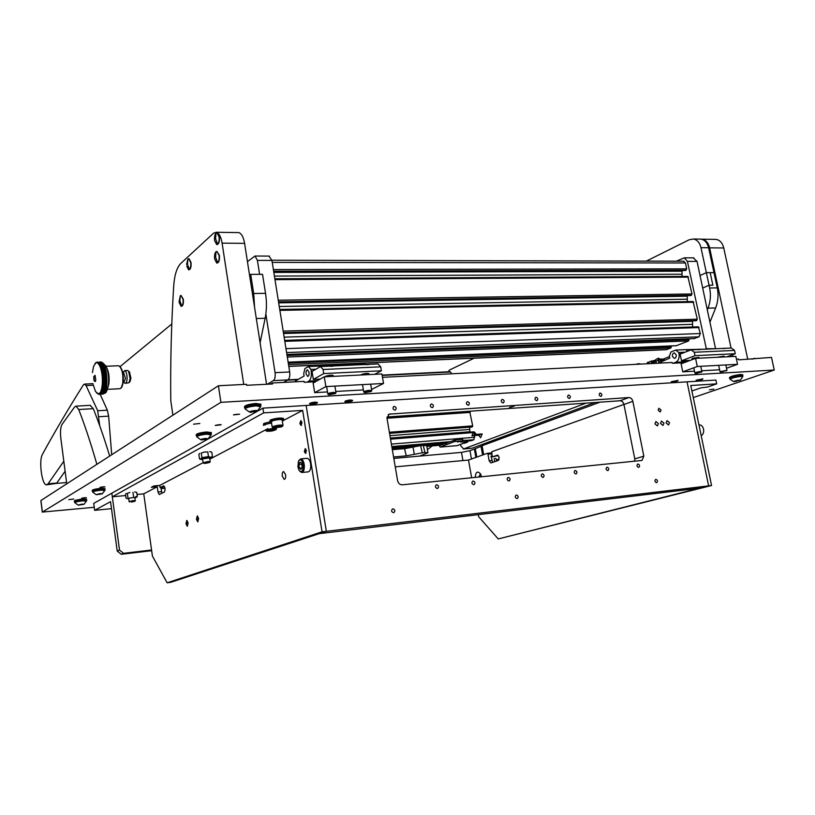 <?xml version="1.0" encoding="UTF-8"?>
<svg xmlns="http://www.w3.org/2000/svg" width="815" height="815" viewBox="0 0 815 815"><rect width="100%" height="100%" fill="white"/><g stroke="black" fill="none" stroke-linecap="round" stroke-linejoin="round"><path stroke-width="1.22" d="M713.869 389.112L709.437 389.804L713.869 389.112M73.859 499.035L68.837 499.626L73.859 499.035M199.858 423.474L193.573 424.187L199.858 423.474M233.477 414.916L239.61 414.203L233.477 414.916M215.242 425.491L221.211 424.798L215.242 425.491M81.582 498.311L86.451 497.731L81.582 498.311M99.929 487.472L104.972 486.881L99.929 487.472M462.93 460.577L461.473 452.376L393.818 458.397M461.473 452.376L469.97 450.675L471.457 458.998M475.868 457.419L474.371 449.055L469.97 450.675M474.371 449.055L482.103 445.907M600.044 402.162L482.072 445.724L483.682 454.627M684.152 362.675L672.283 363.286L672.12 362.492L382.49 377.335M40.954 500.685L42.39 512.064L220.896 402.335L774.25 370.02L771.489 357.398L738.828 359.853L738.665 359.079L736.444 359.191M754.71 358.254L752.184 359.16M40.923 500.512L218.41 385.75L220.896 402.335M315.466 381.736L304.24 382.316L304.087 381.359L272.383 382.979L272.536 383.957L246.711 385.291L246.558 384.303L218.41 385.75M272.383 382.979L270.58 384.048M774.25 370.02L693.28 397.598M42.39 512.064L94.255 507.297M476.816 457.083L475.288 448.607M707.328 309.904L708.031 308.141C710.507 301.662 711.047 294.948 709.641 287.99L717.271 287.899L713.981 272.628L710.171 272.638L712.87 285.169L709.05 285.209L700.982 247.668C699.718 242.646 697.192 239.763 693.412 239.019L689.256 239.742L646.326 261.116M702.693 288.041L709.05 285.209M699.362 239.101L701.012 239.121C704.812 239.875 707.349 242.748 708.602 247.74L700.982 247.668M709.641 287.99L706.35 272.658L713.981 272.628L708.602 247.74M706.35 272.658L700.034 275.552M717.271 287.899C718.677 294.826 718.127 301.519 715.641 307.968L708.031 308.141M709.936 322.21L715.641 307.968M254.565 307.326L253.709 293.492L250.694 274.37L249.573 275.276M253.709 293.492L265.547 293.349L262.522 274.329L250.694 274.37M265.547 293.349C266.841 301.988 266.709 310.301 265.14 318.288L256.307 318.492M260.097 342.779L265.14 318.288M496.579 439.091L497.323 440.09M506.207 436.82L506.512 435.404M427.417 449.625L432.235 445.917M513.348 434.181L513.45 432.826M46.801 484.803L56.52 483.377L65.108 471.223M99.695 425.685L97.698 410.75L86.064 385.566L84.546 384.079L83.415 384.833C68.083 409.191 54.442 432.347 42.472 454.291C38.58 460.434 41.922 485.526 46.567 484.823L48.085 483.804L63.815 461.259M111.706 454.75L108.64 416.129L107.336 410.179L100.123 394.246M460.485 444.43L460.73 445.795L463.643 448.943L586.016 403.14M463.643 448.943L472.028 448.209L595.093 402.508M673.17 363.245L675.686 362.288C678.467 360.801 679.578 357.968 679.027 353.812L678.752 352.488L675.706 350.083L685.863 349.625L687.799 351.143L685.863 349.625L706.401 349.156L687.422 261.37L684.325 257.825L676.318 261.187M715.468 348.3L697.039 261.391L687.422 261.37M474.106 358.213L449.523 370.01L448.24 371.783M472.028 448.209L463.358 449.014M693.29 257.866L697.039 261.391M283.62 382.408L287.919 379.892L273.351 380.625C274.94 379.25 275.511 376.601 275.073 372.659L265.853 314.02M267.34 384.222L273.351 380.625M259.608 274.339L257.408 260.382L254.993 256.032L247.444 261.646M275.073 372.659L289.682 371.976L271.925 260.413L257.408 260.382M171.782 324.003L120.151 366.546M289.682 371.976C290.12 375.888 289.529 378.527 287.919 379.892M269.001 256.093L271.925 260.413M243.746 384.446L222.108 243.145C221.008 236.808 219.103 233.192 216.403 232.275L213.54 233.202L180.798 263.439C176.896 267.463 174.532 274.869 173.727 285.637C171.313 324.126 170.335 362.471 170.783 400.644L172.882 415.192M266.566 384.262L244.592 243.359L222.108 243.145M237.583 232.57L238.775 232.591C241.546 233.498 243.481 237.094 244.592 243.359M747.773 359.384L723.751 247.974L709.631 247.842C708.378 242.819 705.841 239.946 702.031 239.192L701.043 239.131M732.868 356.512L732.491 354.739M731.055 348.046L709.631 247.842M714.46 239.366L716.12 239.396C719.951 240.14 722.498 243.002 723.751 247.974M482.052 445.968L481.808 444.582M531.125 427.61L530.565 426.469M539.418 423.189L539.999 424.33M90.19 405.35L93.287 408.672L78.719 409.517C84.974 425.634 90.974 443.727 96.72 463.806L97.841 463.715M109.668 456.064C104.412 438.694 98.951 422.893 93.287 408.672M66.748 483.815L60.799 438.052C60.116 431.634 60.554 427.04 62.123 424.269L74.583 407.001L75.999 406.145L90.496 405.33M96.72 463.806L96.791 464.387M78.719 409.517L75.999 406.145M426.714 445.591L421.06 445.54L405.035 448.596L392.341 449.676M392.188 448.8L404.322 447.781L420.336 444.715L422.323 452.804L425.002 452.57L423.016 444.491L425.491 444.644M426.693 445.469L427.957 452.712L419.694 456.094M420.336 444.715L423.016 444.491M427.957 452.712L425.002 452.57M422.323 452.804L406.278 455.86L393.574 456.981M119.52 550.074L123.554 553.314L121.241 554.292L117.217 551.072L119.52 550.074L111.828 493.197L93.735 503.385L94.652 510.333L111.492 508.662M123.554 553.314L151.559 550.013M161.075 488.623L165.007 488.256M395.255 466.863L468.493 460.057L487.441 453.283L491.577 452.906M94.652 510.333L110.545 501.643L117.217 551.072M121.241 554.292L151.661 550.695M481.461 476.785L480.636 474.086C477.59 470.622 475.777 471.732 475.206 477.417M491.751 453.863L487.971 454.21L489.173 460.801L490.885 462.951L498.138 460.495L499.188 457.317L497.445 455.147L492.301 456.909L491.74 451.744L623.933 404.434M691.904 390.986L700.92 387.859L707.491 387.044L716.701 383.855L690.763 385.515L711.556 485.516L708.632 485.872L687.045 381.848L715.896 380.055L716.701 383.855M137.022 494.471L143.756 493.839L152.405 556.034L167.136 582.796L170.661 582.338L326.336 531.319L708.632 485.872L687.045 381.848L306.155 405.463L326.336 531.319L306.155 405.463L262.909 408.142L263.642 412.879L302.65 410.383L322.057 531.828L326.336 531.319L319.113 533.682L699.229 488.236L708.632 485.872L498.23 538.939L478.629 516.7L478.262 514.652M471.661 477.784L468.493 460.057M487.971 454.21L487.441 453.283M496.478 460.057L499.137 459.14M492.128 455.952L490.966 456.054L492.688 462.37M480.412 474.32L479.261 477.009M498.23 538.939L711.556 485.516M498.281 455.493L492.301 456.909M480.819 474.462L480.218 474.31L478.792 477.06M197.902 521.457L197.118 519.287L197.597 516.007M198.626 518.422L197.8 521.875L196.446 519.359L197.271 515.905L198.626 518.422M187.44 525.909L186.666 523.75L187.104 520.551M188.102 522.924L187.318 526.307L186.003 523.821L186.788 520.449L188.102 522.924M285.607 474.748C285.871 477.498 285.413 479.047 284.231 479.403L282.285 476.204C282.021 473.464 282.479 471.916 283.661 471.559L285.607 474.748M306.43 450.552L305.523 453.425L304.331 451.52L305.238 448.647L306.43 450.552M301.957 422.516L301.03 425.42L299.879 423.566L300.806 420.652L301.957 422.516M161.92 493.269L160.922 487.553M160.086 487.625L163.703 485.801C165.241 487.543 165.465 489.611 164.375 492.015L159.282 494.562L157.978 491.995L157.244 486.749L151.356 487.299L153.862 485.964L159.771 485.424L160.086 487.625L164.61 486.789M262.909 408.142L111.828 493.197L112.317 496.804L125.693 495.54M263.642 412.879L112.317 496.804M302.65 410.383L282.326 421.06M267.86 428.659L209.812 459.14M202.538 458.845L203.108 462.686L159.771 485.424M157.244 486.749L143.756 493.839M322.057 531.828L167.136 582.796M660.527 423.413L663.002 425.45L663.97 423.128L661.485 421.09L660.527 423.413M666.089 422.954L668.555 424.992L669.512 422.669L667.047 420.642L666.089 422.954M654.934 423.882L657.43 425.919L658.398 423.596L655.902 421.549L654.934 423.882M658.102 410.21L660.232 411.952L661.036 409.986L658.907 408.254L658.102 410.21M514.061 406.216L509.457 407.48L514.061 406.216M638.624 467.392L638.807 467.362C640.05 465.936 639.765 464.815 637.941 464.01L637.758 464.041C636.515 465.467 636.8 466.588 638.624 467.392M600.869 396.385L601.164 396.324C602.316 394.898 602 393.798 600.197 393.024L599.901 393.085C598.75 394.511 599.066 395.611 600.869 396.385M569.298 398.494L569.624 398.423C570.806 396.966 570.48 395.846 568.646 395.071L568.31 395.143C567.138 396.599 567.464 397.72 569.298 398.494M607.766 470.632L607.959 470.591C609.253 469.134 608.958 468.004 607.093 467.189L606.89 467.229C605.606 468.686 605.902 469.817 607.766 470.632M536.708 400.664L537.054 400.593C538.267 399.095 537.931 397.964 536.046 397.19L535.7 397.272C534.487 398.759 534.823 399.89 536.708 400.664M575.899 473.973L576.113 473.933C577.448 472.445 577.152 471.294 575.227 470.469L575.013 470.52C573.689 472.007 573.984 473.158 575.899 473.973M503.028 402.916L503.405 402.824C504.648 401.306 504.302 400.155 502.376 399.37L501.989 399.462C500.756 400.99 501.103 402.141 503.028 402.916M542.984 477.427L543.218 477.376C544.583 475.858 544.288 474.687 542.311 473.872L542.077 473.923C540.712 475.44 541.017 476.612 542.984 477.427M468.207 405.238L468.625 405.137C469.888 403.578 469.542 402.406 467.555 401.632L467.138 401.744C465.874 403.303 466.231 404.464 468.207 405.238M508.957 481.003L509.202 480.942C510.618 479.393 510.312 478.201 508.285 477.376L508.03 477.437C506.624 478.996 506.93 480.178 508.957 481.003M432.195 407.643L432.643 407.52C433.937 405.931 433.58 404.739 431.553 403.975L431.084 404.087C429.8 405.697 430.167 406.879 432.195 407.643M473.76 484.691L474.035 484.63C475.481 483.04 475.176 481.828 473.097 481.013L472.812 481.074C471.365 482.663 471.681 483.876 473.76 484.691M394.908 410.128L395.407 409.996C396.732 408.356 396.355 407.154 394.277 406.4L393.767 406.532C392.453 408.172 392.84 409.364 394.908 410.128M437.329 488.521L437.635 488.45C439.132 486.82 438.806 485.587 436.677 484.762L436.361 484.833C434.874 486.474 435.2 487.696 437.329 488.521M656.564 482.714L656.717 482.684C657.97 481.268 657.695 480.157 655.881 479.342L655.729 479.373C654.476 480.789 654.751 481.899 656.564 482.714M517.046 498.617L517.26 498.566C518.707 497.018 518.411 495.815 516.384 494.99L516.16 495.031C514.723 496.59 515.019 497.782 517.046 498.617M393.553 512.686L393.849 512.625C395.448 510.934 395.132 509.67 392.901 508.835L392.596 508.906C391.006 510.598 391.322 511.861 393.553 512.686M387.044 416.985L620.052 400.766C621.988 400.878 623.281 402.121 623.944 404.505L634.773 458.876L634.671 461.229M632.837 401.326C632.165 398.922 630.861 397.659 628.915 397.547L389.04 414.152L387.054 418.615L397.598 480.646C398.311 483.397 399.89 484.782 402.345 484.813L641.965 460.444L643.83 456.176L632.837 401.326L623.944 404.505M451.612 373.8L450.552 371.986L382.174 375.43M466.251 411.473L466.353 411.993M389.539 433.234L472.374 426.846L472.68 425.858L469.756 411.758L386.982 417.555L469.756 411.758M469.583 427.192L469.98 432.123M471.152 440.721L473.963 439.703L474.442 435.607M464.601 443.156L467.586 442.127L467.892 441.149L466.679 441.251M472.374 426.846L389.56 433.366L471.977 426.999M473.739 432.113L390.436 438.47L473.372 431.858M689.042 338.775L688.695 340.904L676.369 345.682M671.254 345.927L670.918 347.974L666.293 349.686L288.795 366.424M683.602 261.207L685.476 262.98L686.709 268.858L685.384 270.488M682.053 270.519L682.023 276.428M274.859 278.822L687.809 276.397L691.996 293.95L690.672 295.56M687.259 295.631L687.31 301.632M279.739 309.506L693.076 301.519L697.314 319.195L695.99 320.784M692.485 320.896L692.628 326.998M284.659 340.426L698.374 326.805L700.33 333.529L699.025 336.809L694.319 338.541M482.195 433.926L478.7 435.261L480.646 437.737L482.195 433.926L476.317 434.395L474.381 431.919L473.016 432.408L471.987 435.75L475.094 434.558L473.016 432.408M478.7 435.261L471.987 435.75M475.094 434.558L476.317 434.395M694.502 371.192L682.766 371.854L681.106 363.826L695.572 358.366L735.833 356.369L737.544 364.315L726.522 368.258M682.766 371.854L697.273 366.495L737.544 364.315M695.572 358.366L697.273 366.495M719.614 369.765L701.695 370.784M718.015 239.926L719.003 240.456M217.676 244.225C218.96 242.687 219.408 240.18 219.031 236.696L216.994 232.846L215.995 233.182C214.722 234.73 214.274 237.226 214.651 240.68L216.658 244.531L217.676 244.225L215.578 238.683L215.995 233.182M217.035 244.551C218.96 244.093 219.744 241.484 219.378 236.696L216.963 232.835M97.413 362.105L95.62 363.042L97.005 362.094L101.101 362.594L99.002 363.082L101.631 363.113L102.028 363.622L99.522 363.724L102.15 363.796L102.537 364.427L100.133 364.723L102.649 364.621L103.016 365.365L100.612 365.69L103.128 365.589L103.474 366.434L101.07 366.791L103.576 366.689L103.902 367.626L101.488 368.013L103.994 367.911L104.3 368.93L101.865 369.348L104.381 369.236L104.656 370.326L102.211 370.764L104.728 370.662L104.962 371.813L102.507 372.261L105.023 372.16L105.227 373.362L102.761 373.83L105.278 373.718L105.441 374.961L102.965 375.44L105.481 375.328L105.604 376.591L103.108 377.08L105.624 376.958L105.706 378.241L103.21 378.72L105.726 378.608L105.756 379.882L103.25 380.371L105.767 380.248L105.756 381.512L103.23 381.99L105.746 381.868L105.706 383.101L103.169 383.57L105.685 383.447L105.593 384.629L103.077 384.751L105.553 384.975L105.42 386.096L102.914 386.228L105.38 386.422L105.206 387.482L102.639 387.909L105.155 387.777L104.941 388.765L102.435 388.887L104.88 389.04L104.636 389.937L102.12 390.069L104.554 390.181L104.279 390.986L101.773 391.108L104.188 391.2L103.882 391.893L101.376 392.025L103.79 392.086L100.856 392.942L102.996 393.278L100.388 393.523L102.894 393.401L98.88 394.307L95.528 391.526L93.195 384.711M98.972 394.307L101.345 394.175M98.798 394.246L96.618 392.962M102.914 386.228L102.15 385.393L101.967 386.758L102.873 386.544M93.776 376.673L95.07 375.297L95.803 380.045L95.335 381.491C94.204 381.756 93.684 380.157 93.776 376.673M95.08 375.308L94.102 376.785C93.99 379.77 94.428 381.288 95.426 381.359M94.948 363.643L95.549 362.97M92.441 372.628L93.552 366.373L96.139 362.512M103.077 384.751L102.283 383.957L102.15 385.393L105.288 385.24L105.42 386.096M102.15 385.393L103.047 385.098M103.189 383.213L102.374 382.459L102.283 383.957L105.43 383.804L105.593 384.629M102.283 383.957L103.169 383.57M103.24 381.624L102.405 380.921L102.374 382.459L105.512 382.306L105.706 383.101M102.374 382.459L103.23 381.99M103.24 380.004L102.384 379.342L102.405 380.921L105.553 380.768L105.756 381.512M105.767 380.248L105.553 380.768M102.405 380.921L103.25 380.371M103.189 378.354L102.313 377.763L102.384 379.342L105.532 379.199L105.756 379.882M105.726 378.608L105.532 379.199M102.384 379.342L103.21 378.72M103.087 376.703L102.191 376.184L102.313 377.763L105.461 377.62L105.706 378.241M105.624 376.958L105.461 377.62M102.313 377.763L103.108 377.08M102.924 375.073L102.018 374.625L102.191 376.184L105.339 376.041L105.604 376.591M105.481 375.328L105.339 376.041M102.191 376.184L102.965 375.44M102.71 373.474L101.794 373.107L102.018 374.625L105.441 374.961M105.278 373.718L105.166 374.493M102.018 374.625L102.761 373.83M102.446 371.925L101.529 371.64L101.794 373.107L105.227 373.362M105.023 372.16L104.941 372.975M101.794 373.107L102.507 372.261M102.14 370.438L101.213 370.244L101.529 371.64L104.962 371.813M104.728 370.662L104.666 371.508M101.529 371.64L102.211 370.764M101.783 369.032L100.856 368.94L101.213 370.244L104.656 370.326M104.381 369.236L104.351 370.112M101.213 370.244L101.865 369.348M101.396 367.728L100.469 367.718L100.856 368.94L104.3 368.93M103.994 367.911L104.004 368.808M100.856 368.94L101.6 367.718M100.968 366.536L100.051 366.618L100.469 367.718L103.902 367.626M103.576 366.689L103.607 367.596M100.469 367.718L101.07 366.791M103.128 365.589L103.189 366.444M100.51 365.466L99.603 365.64L100.051 366.618L100.612 365.69M102.649 364.621L102.721 365.375M100.031 364.519L99.124 364.784L99.603 365.64L100.133 364.723M102.15 363.796L102.232 364.437M99.522 363.724L98.635 364.081L99.124 364.784L99.634 363.897M101.631 363.113L101.722 363.643M99.002 363.082L98.136 363.51L98.635 364.081L99.124 363.215M98.472 362.594L97.627 363.103L98.136 363.51L98.595 362.685M97.943 362.268L97.117 362.848L98.065 362.329M97.005 362.094L97.117 362.848L97.525 362.125M98.472 394.266L98.523 393.655L99.399 394.216M99.002 394.297L98.523 393.655L99.909 393.951M99.512 394.165L99.012 393.472L100.388 393.523M100.021 393.869L99.939 392.616L100.856 392.942M100.5 393.411L99.939 392.616L101.284 392.209M100.958 392.789L100.765 391.18L101.692 391.332M103.485 392.096L103.454 392.667M101.376 392.025L101.121 390.253L102.048 390.314M103.892 391.22L103.882 391.893M101.773 391.108L101.121 390.253L101.447 389.193L102.364 389.163M104.259 390.202L104.279 390.986M102.12 390.069L101.732 388.032L104.87 387.869L104.941 388.765M104.585 389.05L104.636 389.937M102.435 388.887L101.732 388.032L102.639 387.909M102.7 387.604L101.967 386.758L101.732 388.032M101.967 386.758L105.104 386.605L105.206 387.482M129.391 371.956L130.94 378.099L130.074 381.42M127.446 370.489L128.576 371.131L130.084 378.527L129.045 382.704L125.367 383.335M123.136 371.885L125.164 370.825C126.468 372.2 127.109 374.819 127.089 378.669C126.885 381.675 126.244 383.233 125.174 383.345L124.328 382.805M123.381 371.874L125.5 378.405L123.962 382.194L123.096 382.235M672.436 356.369L674.29 358.396C675.757 358.142 676.389 356.99 676.195 354.912L674.351 352.895C672.884 353.139 672.243 354.301 672.436 356.369M683.306 362.716L687.626 360.485M678.752 352.488L685.089 352.192M675.706 350.083L671.01 351.927L669.36 356.135L669.777 358.121L658.021 363.215M717.21 357.286L723.944 356.124M734.559 350.409L694.298 352.274L691.161 349.839L731.381 348.025L734.559 350.409L735.273 353.72L726.858 356.807M694.441 358.794L691.925 358.845L692.842 358.172L698.893 357.378M716.232 348.708L705.851 348.728M694.298 352.274L695.012 355.656L681.503 360.79L680.118 354.118L691.161 349.839M722.946 356.685L721.713 357.062M697.925 357.917L696.703 358.305M690.325 360.342L681.503 360.79M735.273 353.72L695.012 355.656M689.48 360.393L684.417 362.003M457.47 441.995L459.548 441.465L457.47 441.995M454.128 441.71L446.589 444.633L446.314 443.105L455.29 439.886L455.554 441.424L454.128 441.71L453.853 440.171M466.791 441.852L465.426 441.781L465.151 440.263L466.516 440.334L466.292 442.219L457.134 445.622M442.657 444.542L439.957 445.265M443.462 443.054L440.65 443.992L444.043 443.197L445.724 444.705L444.929 445.275L440.161 447.099L439.102 445.336M465.426 441.781L460.607 441.995L462.961 440.864L462.227 439.305L455.29 439.886M465.151 440.263L462.889 440.457M445.347 443.085L446.314 443.105M462.502 440.844L455.554 441.424M445.724 444.705L446.589 444.633M444.063 445.347L442.392 443.849M271.466 422.415L269.816 421.997L270.407 421.243C275.867 419.399 280.289 418.859 283.681 419.623L282.275 420.734M269.785 421.783L270.213 420.02C275.674 418.166 280.095 417.626 283.488 418.401L283.528 418.625M263.408 425.41L263.978 424.686L271.538 422.863M263.377 425.206L263.785 423.474L269.765 421.875M275.969 429.525C275.857 428.496 265.822 430.106 266.464 431.054L266.688 431.216C270.346 431.441 273.433 430.921 275.959 429.648L275.969 429.525M266.464 431.054L265.751 430.544C265.028 429.515 275.969 427.702 276.468 428.772L276.397 429.067M273.178 430.33L274.248 429.8L272.923 429.658L268.186 430.778L273.178 430.33M271.578 423.138C267.483 423.688 265.262 424.34 264.906 425.114M269.571 430.809L269.47 430.126M280.971 427.029L282.499 426.265C281.593 425.552 278.903 425.736 274.431 426.805L273.147 427.865L280.971 427.029M272.903 427.692L272.21 427.223L273.911 426.174C278.282 425.073 281.318 424.809 283.009 425.379L282.937 425.685M277.436 427.437L280.706 426.357L275.419 426.968L274.706 427.478L277.436 427.437M282.173 420.061L282.143 419.888C280.452 419.297 277.426 419.562 273.045 420.662L271.354 421.732L272.19 427.06M663.135 359.099L669.472 356.644M661.76 361.228L660.894 360.525M653.671 362.247L655.464 360.464M655.657 361.259L654.639 361.931M658.958 362.308L658.041 359.935L658.714 358.193L660.741 359.802L661.087 361.483M658.714 358.193L656.116 359.211L655.535 360.913L656.615 363.286M651.287 363.561L651.796 360.892L653.161 361.31L653.345 362.553L651.959 361.381L651.684 363.541M648.577 363.694L649.239 361.901L651.796 360.892M660.731 361.626L660.354 359.822L658.907 358.671L658.52 360.23L659.315 362.176M655.708 361.371L653.61 362.879L653.161 361.31L653.813 362.746M653.722 362.532L651.582 363.235M649.076 361.982L647.293 362.502L647.497 363.755M655.474 360.098L652.652 360.933M662.86 360.801L660.598 359.344M661.658 359.038L664.979 359.975M297.903 466.893L299.115 470.408C301.968 472.883 303.302 470.948 303.129 464.581C301.927 459.854 300.378 458.672 298.484 461.035L297.903 466.893M298.911 460.383L300.786 458.876C302.406 459.14 303.537 460.974 304.199 464.367C304.657 469.155 303.822 471.865 301.693 472.476L299.879 471.315M301.968 472.456L308.09 471.895C310.24 471.274 311.075 468.574 310.617 463.796C309.965 460.424 308.814 458.59 307.194 458.325L306.898 458.356M301.081 469.369L302.192 466.944L301.611 463.307L299.93 462.115L298.83 464.54L299.4 468.167L301.081 469.369M301.723 467.963L299.4 468.167M301.764 464.285L298.83 464.54M701.206 435.719C703.223 434.466 704.007 432.296 703.559 429.199C702.825 426.428 701.409 424.961 699.301 424.809L699.301 424.809M255.166 410.505C257.214 410.424 257.917 410.638 257.275 411.147L250.266 412.329C248.942 411.707 250.582 411.096 255.166 410.505M249.645 412.166L245.213 408.998C245.763 407.622 249.41 406.583 256.144 405.88L260.698 406.767M260.647 405.962L256.042 405.177C249.298 405.87 245.651 406.919 245.101 408.295L245.172 408.733M255.849 410.78L250.928 411.595L253.842 411.911L256.144 411.259L255.849 410.78M251.152 411.524L251.244 412.074M253.689 410.913L253.842 411.911M725.625 370.764L720.857 372.18L725.625 370.764M720.715 372.098L720.022 371.691L726.878 370.326M723.17 348.555L724.963 348.494M697.671 380.697L702.408 379.454L697.671 380.697M696.815 380.595L696.132 380.197L702.815 378.883M496.885 460.923L496.254 458.804L495.235 458.366M494.756 461.657L494.216 458.651M202.558 458.916L209.618 457.877M205.064 457.643L200.887 458.753L201.947 457.653L208.457 456.573L210.423 457.164L205.482 457.572M200.531 459.334L199.532 458.937L200.734 458.835L200.898 459.456L202.65 459.548M209.71 458.509L211.594 457.765L210.678 457.184L212.491 456.787L211.655 457.724M201.274 453.069L204.239 452.06L201.274 453.069L201.947 457.653M199.767 453.374L198.86 454.373L199.532 458.937M204.667 451.989L207.774 451.989L204.239 452.06M209.598 451.602L210.79 451.816M212.491 456.787L211.819 452.223L209.863 451.622M208.457 456.573L207.774 451.989M128.648 498.23L134.832 497.354M126.824 498.556L128.709 498.709M134.903 497.833L136.594 497.221L135.585 496.824L137.297 496.406L136.625 497.201M127.323 493.32L129.901 492.454L127.323 493.32L127.874 497.313M126.223 493.472L125.52 494.308L126.06 498.281M134.679 491.975L135.973 492.158M137.297 496.406L136.747 492.443L134.923 491.985M133.507 496.376L132.957 492.382M245.05 408.183L244.622 407.897C245.203 406.44 249.044 405.35 256.134 404.607L260.943 405.147L260.647 405.839M260.81 404.291L255.961 403.466C248.86 404.189 245.03 405.289 244.449 406.756L244.582 407.622M301.397 425.298L300.521 423.515L301.071 420.734M301.458 425.247L300.623 423.861L301.143 420.785M305.89 453.303L304.973 451.469L305.513 448.729M305.941 453.252L305.085 451.846L305.574 448.77M440.752 443.279L440.63 443.961M100.133 493.615L102.211 493.859L96.343 494.705L100.133 493.615M96.15 494.644L92.747 492.138C93.226 491.414 95.854 490.773 100.632 490.223L104.891 490.396L102.221 493.849M104.829 489.937L100.561 489.672C95.783 490.233 93.154 490.875 92.676 491.598L92.737 492.056M100.836 493.717L97.087 494.338L100.836 493.717M99.634 493.829L99.705 494.369M81.897 504.128L83.945 504.332L78.271 505.137L81.897 504.128M78.108 505.086L74.837 502.682C75.296 502.02 77.802 501.419 82.346 500.889L86.533 501.021L83.955 504.322M86.472 500.573L82.274 500.369C77.731 500.899 75.225 501.5 74.766 502.162L74.827 502.621M82.6 504.22L78.994 504.811L82.6 504.22M205.92 438.399L208.029 438.888L201.376 439.947C200.388 439.417 201.906 438.908 205.92 438.399M200.938 439.825L196.853 436.871C197.393 435.74 200.684 434.853 206.715 434.201L211.197 434.864M211.136 434.14L206.623 433.549C200.592 434.201 197.301 435.088 196.761 436.219L196.833 436.677M206.613 438.602L202.1 439.356L204.922 439.56L206.979 438.99L206.613 438.602M204.799 438.735L204.922 439.56M739.368 380.085L734.162 381.685C733.795 381.176 735.538 380.646 739.368 380.085M730.148 379.352C731.228 378.16 734.835 377.172 740.957 376.387L742.71 376.785M742.638 376.173L740.835 375.837C734.712 376.622 731.116 377.61 730.036 378.802L730.108 379.169M739.297 380.34L734.814 381.42L739.297 380.34M736.322 380.768L736.444 381.318M729.985 378.639L729.629 378.517C730.76 377.253 734.549 376.204 740.998 375.379L742.842 375.807M742.699 374.839L740.804 374.482C734.356 375.308 730.566 376.347 729.435 377.61L729.588 378.313M498.821 459.905L496.518 460.261M196.721 436.106L196.323 435.852C196.884 434.66 200.347 433.723 206.704 433.04L211.421 433.458L211.146 434.008M211.299 432.612L206.541 431.981C200.195 432.663 196.731 433.6 196.16 434.792L196.293 435.658M74.776 502.05L74.41 501.867C74.898 501.164 77.537 500.532 82.325 499.972L86.441 500.471M86.624 499.34L82.213 499.116C77.425 499.677 74.786 500.308 74.297 501.021L74.399 501.796M92.676 491.486L92.309 491.282C92.808 490.518 95.569 489.846 100.602 489.265L104.809 489.835M104.982 488.654L100.49 488.379C95.457 488.959 92.686 489.632 92.187 490.406L92.299 491.201M205.655 463.378L209.649 462.421L207.825 462.237L203.923 463.338L205.655 463.378M203.811 463.256L203.118 462.757L207.968 461.514L210.138 461.789M131.459 502.071L134.821 501.317L131.459 502.071M129.717 502.03L129.106 501.582L133.191 500.604L135.27 500.746M179.157 302.528L181.093 306.328L181.837 306.104C182.957 304.8 183.344 302.528 182.998 299.268L181.042 295.468L180.309 295.713L179.076 301.795M181.419 306.328L181.419 306.328C183.029 305.91 183.67 303.557 183.324 299.258L181.073 295.468M217.697 262.746C218.98 261.258 219.429 258.773 219.052 255.299L216.973 251.387L216.016 251.703C214.742 253.2 214.294 255.686 214.671 259.129L216.729 263.041L217.697 262.746L215.598 257.214L216.016 251.703M217.096 263.051C218.991 262.603 219.755 260.016 219.398 255.299L216.943 251.387M186.706 266.067L188.601 269.816L189.457 269.541C190.618 268.135 191.016 265.782 190.659 262.471L188.734 258.722L187.898 259.007L186.564 264.488M188.937 269.816L188.937 269.816C190.659 269.408 191.342 266.953 190.995 262.461L189.07 258.712M333.59 393.217C330.106 393.625 328.527 394.144 328.873 394.766L335.403 393.574L333.59 393.217M328.649 394.613L327.844 394.083C328.16 393.309 330.146 392.728 333.804 392.341L335.912 392.881M330.299 366.271L332.968 366.159M700.513 372.2L695.755 373.627L700.513 372.2M695.602 373.535L694.91 373.127C695.45 372.445 697.416 371.895 700.818 371.467L701.817 371.762M698.007 349.686L699.851 349.625M369.49 391.159C366.027 391.577 364.458 392.086 364.763 392.708L371.192 391.485L369.49 391.159M364.549 392.555L363.755 392.035C364.091 391.271 366.078 390.691 369.715 390.293L371.681 390.813M366.281 364.651L368.859 364.549M312.165 404.495L316.923 403.272L315.12 402.946C311.768 403.333 310.25 403.822 310.546 404.413L312.165 404.495M310.352 404.271L309.568 403.741C309.873 403.018 311.799 402.467 315.323 402.09L317.432 402.59M672.854 382.235L677.591 380.982L672.854 382.235M671.937 382.123L671.265 381.715L677.999 380.401M347.292 402.325L352.049 401.092L350.348 400.786C347.027 401.184 345.509 401.673 345.774 402.253L347.292 402.325M345.58 402.121L344.816 401.601C345.132 400.888 347.058 400.328 350.562 399.951L352.538 400.43M327.498 391.934L314.682 392.657L313.123 383.04L324.278 376.815L381.919 373.953L383.539 383.468L371.569 389.448M314.682 392.657L325.878 386.595L383.539 383.468M324.278 376.815L325.878 386.595M363.398 389.906L335.79 391.465M306.134 373.963L307.632 376.418C308.773 376.153 309.231 374.778 309.007 372.302L307.51 369.857C306.369 370.122 305.91 371.497 306.134 373.963M306.929 382.174L308.854 381.084C310.963 379.362 311.748 376.021 311.187 371.049L310.933 369.45L315.863 369.215M323.402 366.393L322.954 365.874L323.402 366.393M310.933 369.45L308.478 366.526L351.367 364.6L351.825 365.11L351.367 364.6L365.314 363.979L365.904 364.631M308.478 366.526L304.881 368.635L303.73 373.627L304.117 376L295.336 381.063L295.162 381.817M337.257 365.232L337.705 365.752L337.257 365.232M360.902 374.992L361.391 374.584C364.529 373.453 367.035 373.138 368.9 373.647L368.93 373.82M380.707 366.821L323.086 369.501L320.55 366.526L378.048 363.928L380.707 366.821L381.379 370.784L374.625 374.309M325.022 376.774L325.46 376.367C328.649 375.195 331.216 374.89 333.162 375.43L333.192 375.603M323.086 369.501L323.749 373.565L313.337 379.423L312.043 371.426L320.55 366.526M320.224 379.077L313.337 379.423M381.379 370.784L323.749 373.565M482.602 455.014L481.054 446.477M56.775 483.051L48.085 483.804M93.297 385.21L86.064 385.566M107.336 410.179L97.698 410.75M108.64 416.129L98.992 416.73M406.278 455.86L404.322 447.781M413.653 445.999L413.032 447.068L414.295 454.332M491.781 460.557L489.173 460.801M157.978 491.995L161.502 491.669M620.052 400.766L628.915 397.547M634.773 458.876L643.83 456.176M388.103 414.825L390.242 413.847M297.72 379.688L287.369 380.208M466.292 411.718L387.013 417.249M470.245 412.4L387.003 418.238M389.376 432.245L472.68 425.858M469.481 429.454L389.957 435.689M469.898 431.736L390.365 438.052M391.383 444.104L474.738 437.248M472.72 432.602L390.548 439.163M391.801 446.549L449.931 441.699M466.496 440.324L473.963 439.703M416.18 445.336L391.944 447.374L416.261 445.326M447.282 442.739L425.379 444.572L447.313 442.718M471.213 440.732L466.659 441.109L471.294 440.711M441.017 445.173L426.856 446.376L441.098 445.143M463.613 443.238L464.968 443.126M467.586 442.127L466.231 442.239M442.504 444.236L426.724 445.571M409.619 447.007L392.137 448.484M446.803 442.922L445.336 443.044M440.365 443.319L425.573 444.705M415.13 445.581L391.964 447.517M689.215 339.611L287.053 355.503M688.695 340.904L287.298 357.041M676.725 345.662L288.123 362.166M671.417 346.701L288.276 363.133M670.918 347.974L288.51 364.621M666.833 349.594L288.785 366.343M685.476 262.98L272.241 262.389M686.709 268.858L273.382 269.561M686.199 270.193L273.636 271.191M685.568 270.488L273.697 271.548L685.446 270.509M681.788 271.212L273.84 272.424M681.554 274.227L274.421 276.081M688.451 277.12L274.981 279.647M691.996 293.95L278.261 300.205M691.477 295.274L278.516 301.815M690.835 295.56L278.567 302.141L690.733 295.57M687.035 296.191L278.679 302.844M686.8 299.207L279.26 306.491M693.748 302.263L279.871 310.372M697.314 319.195L283.172 331.094M696.794 320.509L283.426 332.673M696.142 320.784L283.477 332.978L696.051 320.794M692.312 321.334L283.559 333.508M692.078 324.339L284.14 337.145M699.076 327.559L284.802 341.332M700.33 333.529L285.963 348.647M699.025 336.809L286.595 352.569M694.706 338.52L286.89 354.444M106.724 367.85C108.813 371.986 109.546 377.274 108.915 383.722L107.855 387.685M107.386 389.346L119.591 388.735C121.078 388.694 122.128 386.809 122.749 383.06C123.36 373.718 122.006 367.942 118.654 365.741L118.297 365.762M122.994 382.846C123.951 377.539 122.963 372.119 120.039 366.597M100.581 361.972L101.08 361.952C105.604 365.049 107.458 373.127 106.653 386.198C105.838 391.424 104.432 394.063 102.435 394.103L101.641 394.144M105.563 365.456C108.171 370.591 109.078 377.172 108.293 385.22M121.221 387.736L122.973 382.989M675.686 362.288L686.668 361.728M679.027 353.812L681.146 353.72M457.419 445.601L440.334 447.058M461.861 441.343L461.993 442.076M271.925 429.729L272.057 430.575M270.56 430.004L270.682 430.799M277.457 426.571L277.579 427.376M278.801 426.265L278.934 427.121M276.224 426.724L276.336 427.447L276.234 426.724M655.688 361.33L658.163 360.373M649.779 363.633L651.134 363.113M658.622 360.495L660.354 359.822M635.822 364.356L638.043 363.775M181.837 306.104L179.881 300.918L180.309 295.713M189.457 269.541L187.47 264.274L187.898 259.007M308.854 381.084L317.412 380.646M311.187 371.049L312.838 370.968M40.852 500.624L42.309 512.146M693.412 239.019L701.012 239.121M93.002 383.671L84.546 384.079M684.325 257.825L693.922 257.866M254.993 256.032L269.47 256.093M66.575 482.531L56.49 483.407M216.403 232.275L238.775 232.591M702.031 239.192L716.12 239.396M425.338 444.542L426.53 445.367M450.145 371.691L382.113 375.104M298.372 379.311L288.011 379.831M463.521 443.268L464.754 443.166M676.501 345.703L288.123 362.196M683.917 261.207L271.894 260.23M687.809 276.397L274.849 278.761M693.076 301.519L279.728 309.456M698.374 326.805L284.649 340.385M694.462 338.561L286.89 354.484M106.072 366.261L118.654 365.741C122.056 367.392 123.513 373.127 123.004 382.928C122.423 386.514 121.384 388.439 119.897 388.724M99.838 361.992L101.08 361.952C107.071 364.916 109.475 372.73 108.283 385.403C105.94 394.48 106.256 392.209 102.853 394.093M130.125 381.349L129.045 382.704M129.768 372.333L128.576 371.131M127.649 370.479L124.654 370.601M122.525 371.915L123.544 371.864M686.179 361.911L685.334 361.952M691.925 358.845L692.098 359.68M457.256 445.632L440.212 447.089M462.686 439.336L462.961 440.864M283.681 419.623L283.488 418.401M276.468 428.772L276.326 427.916M275.959 429.648L276.479 428.965M282.499 426.265L283.019 425.573M283.009 425.379L282.143 419.888M641.211 364.071L638.603 363.694L635.466 364.366M660.476 359.099L662.361 359.007M300.786 458.876L307.194 458.325M257.275 411.147L260.769 406.542M260.708 406.379L260.606 405.687M720.002 371.579L718.677 365.344M726.919 370.122L725.819 364.957M724.117 356.95L723.914 356.002M726.471 370.906L726.96 370.204M702.408 379.454L702.887 378.771M260.759 404.006L260.943 405.147M234.088 414.662L238.347 414.183M300.541 422.038L300.623 423.861M304.983 450.084L305.085 451.846M104.891 490.396L104.819 489.856M86.533 501.021L86.461 500.502M208.029 438.888L211.238 434.711M211.207 434.599L211.105 433.947M740.244 380.32L742.76 376.591M742.71 376.53L742.597 375.98M733.846 381.614L730.24 379.403M215.883 425.226L220.274 424.584M82.366 498.047L85.514 497.619M742.659 374.635L742.852 375.532M211.268 432.408L211.421 433.458M86.614 499.269L86.726 500.115M104.972 488.572L105.094 489.448M209.649 462.421L210.178 461.738M210.178 461.647L209.608 457.796M134.821 501.317L135.29 500.716M135.29 500.655L134.832 497.313M129.096 501.541L128.638 498.189M100.693 487.207L104.035 486.749M327.824 393.92L326.621 386.555M335.974 392.586L334.914 386.106M333.315 376.367L333.162 375.43M335.403 393.574L335.994 392.769M694.879 373.015L693.789 367.789M701.858 371.559L700.757 366.312M699.056 358.193L698.863 357.245M701.409 372.353L701.898 371.65M363.735 391.872L362.512 384.609M371.742 390.528L370.672 384.171M369.063 374.594L368.9 373.647M371.192 391.485L371.772 390.701M316.923 403.272L317.504 402.498M677.591 380.982L678.07 380.299M352.049 401.092L352.62 400.328"/></g></svg>
